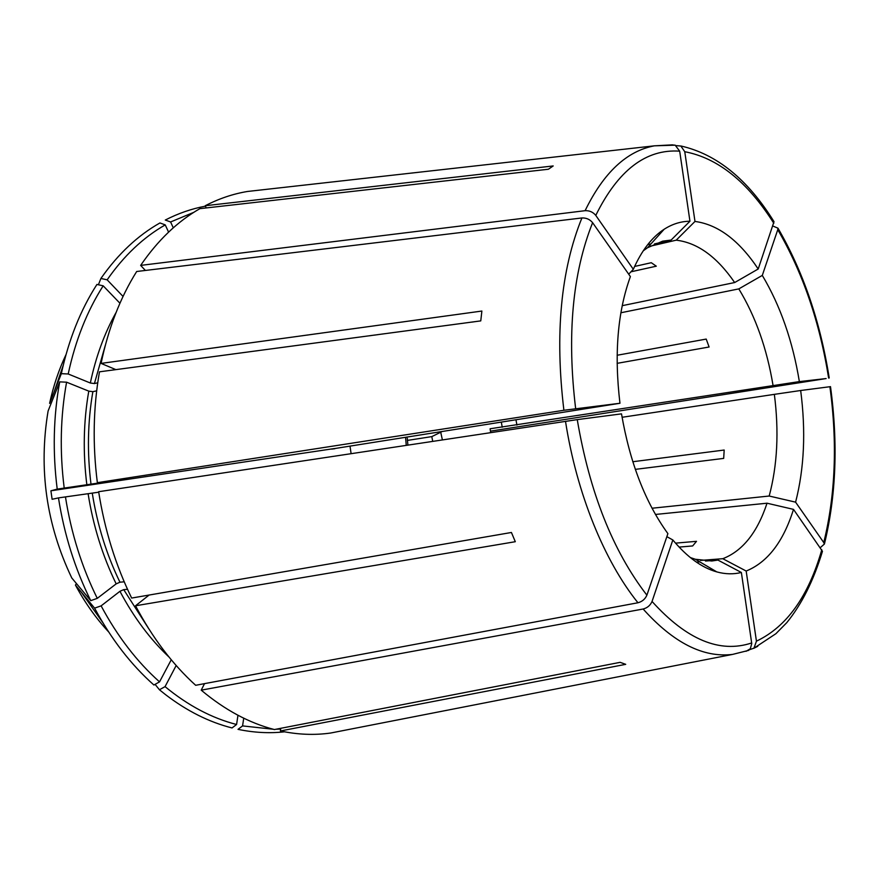 <?xml version="1.0" encoding="UTF-8"?>
<svg xmlns="http://www.w3.org/2000/svg" width="879" height="879" viewBox="0 0 879 879"><rect width="100%" height="100%" fill="white"/><g stroke="black" fill="none" stroke-linecap="round" stroke-linejoin="round"><path stroke-width="1.32" d="M749.435 649.757L753.995 648.12L756.434 641.165L746.172 571.031L722.791 558.703L700.431 560.417M655.448 514.457L767.026 503.206L793.506 509.38C783.343 541.772 767.565 562.318 746.172 571.031M767.026 503.206C757.357 532.498 742.623 550.99 722.791 558.703M820.316 547.639L824.381 544.057L823.755 542.563L795.594 502.162C804.274 468.386 805.955 431.171 800.67 390.507L774.355 394.352C779.102 431.435 777.388 465.332 769.191 496.031L795.594 502.162M824.414 544.046C836.149 495.778 838.181 443.313 830.501 386.639L800.67 390.507M635.308 469.364L723.681 458.398L724.186 450.037L632.792 461.728M622.079 417.283L774.355 394.352M652.02 508.238L769.191 496.031M407.34 440.423L431.798 436.61L441.961 431.611M490.669 432.589L490.108 428.765L799.363 381.596C792.715 341.118 780.365 305.716 762.302 275.413L738.81 288.894C755.522 316.374 766.938 348.567 773.048 385.463M490.46 431.139L826.139 378.552L799.363 381.596M772.883 226.035L777.937 228.166L777.761 229.694L762.302 275.413M617.124 363.346L709.1 346.996L706.211 339.074L617.135 355.259M620.882 312.759L738.81 288.894M676.039 145.606L680.862 146.035L684.763 151.715L694.981 221.442C718.044 224.541 739.129 240.385 758.214 268.996L734.668 282.544C716.956 256.8 697.465 242.681 676.204 240.176L694.981 221.442M773.992 221.706L758.214 268.996M630.968 271.798L656.305 266.183L651.284 262.711L634.605 266.447M649.878 246.285L676.204 240.176M622.2 305.683L734.668 282.544M205.433 206.158C191.721 208.719 178.349 213.333 165.296 220.036L170.592 221.969L173.284 227.826M193.852 212.311L170.592 221.969M206.235 207.938L205.236 205.73L553.199 165.944L548.397 169.24L199.885 208.653C177.503 221.453 157.759 240.363 140.651 265.392L585.106 210.685C589.468 210.499 593.028 212.07 595.775 215.399L633.33 269.293C641.637 250.548 651.91 237.198 664.172 229.243C672.38 223.98 680.972 221.31 689.949 221.233L671.127 240.055L662.634 241.165L647.471 247.768L664.172 229.243M262.36 189.809L247.428 191.479C233.012 193.885 218.948 198.632 205.236 205.73M672.138 144.892L675.204 145.2L679.687 151.166L689.949 221.233M643.208 250.867L647.471 247.768M654.459 243.933L671.127 240.055M628.705 274.193L633.33 269.293M49.631 403.384L61.321 373.674L68.199 373.982L90.339 383.013L94.416 383.552L97.723 382.804M119.94 303.244L103.173 285.818L96.932 284.444C80.549 309.946 68.683 339.69 61.321 373.674M98.393 284.774L100.909 278.467L107.15 279.83L123.049 296.443M107.15 279.83C123.928 255.723 143.288 237.407 165.241 224.892L159.945 222.947C137.871 235.44 118.357 253.712 101.404 277.764L100.909 278.467M165.241 224.892L168.581 232.133M145.387 270.457L140.651 265.392M103.173 285.818C87.087 311.034 75.418 340.426 68.199 373.982M115.852 369.619L101.074 363.401C108.392 328.317 120.258 297.695 136.684 271.501L581.909 217.959C586.282 217.783 589.853 219.354 592.611 222.684L630.386 276.588C617.574 311.913 614.102 354.138 619.959 403.263L331.68 449.026M334.811 448.488L50.905 490.801L57.212 489.109L124.95 479.121L97.36 482.67C92.515 444.499 93.229 407.548 99.481 371.817L480.769 320.89L481.879 311.045L101.074 363.401M97.36 482.67L563.9 410.273L619.959 403.263M50.905 490.801L52.114 499.283L58.464 497.899C64.244 534.641 75.001 568.889 90.746 600.654L71.781 577.975C46.334 524.609 38.434 468.946 48.103 410.976L59.706 381.871C53.388 416.492 52.564 452.235 57.212 489.109M59.706 381.871L66.584 382.189C60.409 416.371 59.607 451.674 64.211 488.087M66.584 382.189L88.779 391.133L92.866 391.671L96.668 390.836M350.106 446.763L351.095 453.63M334.844 448.729L331.702 449.092M58.464 497.899L98.723 492.196M65.453 496.877C71.166 533.157 81.769 566.977 97.272 598.357L116.171 583.876L119.951 582.206L124.214 581.81M577.25 419.624L98.646 491.713C104.623 529.729 115.621 565.186 131.652 598.061L511.424 532.476L515.303 541.706L135.542 605.774C152.408 637.736 172.449 664.249 195.665 685.29L637.956 602.763C642.197 601.621 645.186 599.093 646.889 595.16L667.897 533.619C645.384 502.601 629.913 462.684 621.508 413.855L577.25 419.624C589.688 492.625 612.905 551.133 646.889 595.16M76.473 583.59L75.429 585.062L94.602 608.136C111.193 639.033 130.96 664.656 153.913 685.016L159.538 681.873L171.262 659.766M155.089 684.367L159.44 689.762L165.439 694.575C186.974 711.034 209.169 722.164 232.034 727.944L236.583 724.494L237.967 715.264M94.602 608.136L101.118 605.862C117.456 636.374 136.937 661.711 159.538 681.873M101.118 605.862L119.94 591.303L123.719 589.633L127.521 589.304M149.1 595.05L135.542 605.774M159.44 689.762L165.054 686.631C188.007 705.54 211.85 718.165 236.583 724.494M165.054 686.631L176.185 665.502M204.532 683.631L201.214 690.158C224.771 709.902 249.164 723.032 274.391 729.548L620.134 662.337L625.716 664.337L280.39 730.976C297.574 734.657 314.319 735.338 330.636 733.031L345.381 730.152M273.27 729.251L242.571 725.911L238.022 729.35C253.866 732.668 269.37 733.493 284.543 731.822M276.039 729.229L280.665 729.065M242.571 725.911L243.725 718.176M280.764 728.306L280.39 730.976M746.04 651.317L750.314 648.779L751.754 643.604L741.371 572.482C733.504 574.416 725.329 574.229 716.824 571.91C701.805 567.735 687.136 557.088 672.831 539.959L666.853 536.662M201.214 690.158L643.131 609.015C647.373 607.894 650.339 605.367 652.042 601.445L672.831 539.959M705.507 561.033L717.934 560.077L711.77 561L695.322 559.253L690.334 557.572M717.934 560.077L741.371 572.482M675.522 543.134L696.509 541.332L692.663 545.947L679.104 547.09M822.436 551.276L793.506 509.38M90.746 600.654L97.272 598.357M753.688 648.361L757.775 646.307M823.755 542.563C835.457 494.899 837.511 442.95 829.897 386.705M432.71 441.324L431.798 436.61M442.379 439.863L440.808 432.6M502.228 427.205L501.349 422.261M828.633 378.058C819.7 322 802.747 272.545 777.761 229.694M516.918 425.106L516.006 419.942M773.817 223.277C747.611 181.865 717.923 158.011 684.763 151.715M672.534 144.848L654.415 145.826C626.76 150.99 603.653 172.614 585.106 210.685M679.687 151.166C646.021 148.826 618.058 170.229 595.775 215.399M63.2 365.389L54.069 392.034M65.98 354.676C58.882 369.63 53.432 385.804 49.642 403.219M116.083 312.463C104.425 333.295 95.844 356.808 90.339 383.013M105.271 345.436L94.416 383.552M581.909 217.959C560.769 270.117 554.759 334.218 563.9 410.273M592.611 222.684C572.471 273.226 566.812 335.207 575.646 408.614M88.779 391.133C83.472 421.524 82.835 452.85 86.889 485.109M92.866 391.671C87.658 421.7 87.043 452.641 91.042 484.516M405.582 437.346L406.252 445.312M88.12 493.789C93.207 525.917 102.568 555.946 116.171 583.876M92.273 493.185C97.305 524.928 106.535 554.594 119.951 582.206M565.505 421.294C576.635 493.339 604.312 561.011 637.956 602.763M81.176 591.974L102.689 622.453M75.429 585.062C84.944 602.697 95.987 618.289 108.567 631.836M119.94 591.303C133.718 617.289 150.089 639.209 169.032 657.063M123.719 589.633L148.826 628.859M643.131 609.015C673.435 642.802 703.244 657.931 732.548 654.415L748.699 650.372M652.042 601.445C686.576 639.725 719.791 653.558 751.688 642.956M756.434 641.165C786.694 626.826 808.482 596.358 821.799 549.749M829.227 377.981C820.239 321.505 803.153 271.556 777.97 228.166M774.014 221.684C747.776 179.382 716.737 154.144 680.895 145.98M675.204 145.167L654.415 145.826L247.428 191.479M650.965 243.89L647.691 244.648M407.285 438.313L407.878 445.071M699.827 561.912L696.476 562.164M695.322 559.253L716.824 571.91M754.028 648.153L775.915 633.693L786.804 622.629C801.758 604.225 813.635 580.448 822.458 551.298M732.548 654.415L330.636 733.031"/></g></svg>
